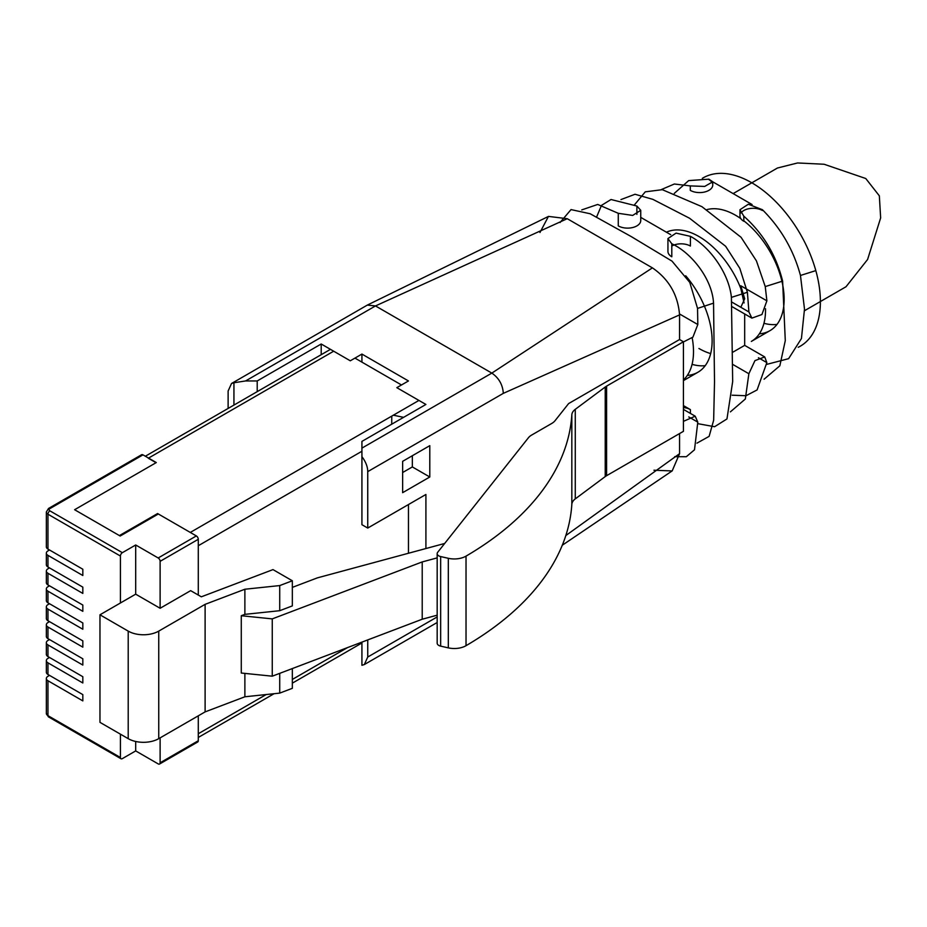 <?xml version="1.0" encoding="UTF-8"?>
<svg xmlns="http://www.w3.org/2000/svg" width="927" height="927" viewBox="0 0 927 927"><rect width="100%" height="100%" fill="white"/><g stroke="black" fill="none" stroke-linecap="round" stroke-linejoin="round"><path stroke-width="1.39" d="M49.513 675.377L47.961 676.281A5.481 3.163 0 0 0 46.35 678.518A5.481 3.163 0 0 0 47.961 680.754L82.827 700.893L82.827 694.624L47.961 674.485A5.481 3.163 180 0 1 46.35 672.249L46.35 660.603A5.481 3.163 0 0 0 47.961 662.84L82.827 682.979L82.827 676.71L47.961 656.571A5.481 3.163 180 0 1 46.35 654.335L46.35 642.689A5.481 3.163 0 0 0 47.961 644.925L82.827 665.065L82.827 658.796L47.961 638.657A5.481 3.163 180 0 1 46.35 636.42L46.35 624.775A5.481 3.163 0 0 0 47.961 627.023L82.827 647.15L82.827 640.881L47.961 620.754A5.481 3.163 180 0 1 46.35 618.506L46.35 606.861A5.481 3.163 0 0 0 47.961 609.109L82.827 629.236L82.827 622.967L47.961 602.84A5.481 3.163 180 0 1 46.35 600.592L46.35 588.958A5.481 3.163 0 0 0 47.961 591.194L82.827 611.322L82.827 605.053L47.961 584.925A5.481 3.163 180 0 1 46.35 582.689L46.35 571.044A5.481 3.163 0 0 0 47.961 573.28L82.827 593.419L82.827 587.139L47.961 567.011A5.481 3.163 180 0 1 46.35 564.775L46.35 553.129A5.481 3.163 0 0 0 47.961 555.366L82.827 575.505L82.827 569.236L47.961 549.097A5.481 3.163 180 0 1 46.35 546.86L46.35 511.959A5.481 3.163 180 0 0 47.961 514.207L47.961 549.097M46.35 660.603A5.481 3.163 0 0 1 47.961 658.367L49.513 657.475M46.35 642.689A5.481 3.163 0 0 1 47.961 640.453L49.513 639.56M46.35 624.775A5.481 3.163 0 0 1 47.961 622.538L49.513 621.646M46.35 553.129A5.481 3.163 0 0 1 47.961 550.893L49.513 549.989M46.35 571.044A5.481 3.163 0 0 1 47.961 568.796L49.513 567.903M46.35 588.958A5.481 3.163 0 0 1 47.961 586.71L49.513 585.818M46.35 606.861A5.481 3.163 0 0 1 47.961 604.624L49.513 603.732M142.978 454.867L49.896 508.61A2.746 1.587 -120 0 0 48.528 508.471L141.599 454.728A2.746 1.587 60 0 1 142.978 454.867L156.304 462.561L74.612 509.723L120.174 536.026L158.343 513.987L196.35 535.933A2.746 1.587 60 0 1 198.285 539.294L160.116 561.333A2.746 1.587 -120 0 0 158.181 557.973L135.69 544.983L122.364 552.677A2.746 1.587 120 0 0 120.417 556.038L47.961 514.207A2.746 1.587 120 0 1 49.896 510.847L122.364 552.677M47.961 680.754L47.961 715.656L120.417 757.486L120.417 734.161M120.417 757.486A2.746 1.587 120 0 0 120.985 758.738A2.746 1.587 120 0 0 122.364 758.61L135.69 750.916L135.69 741.473M160.116 737.869L160.116 762.782A2.746 1.587 -120 0 1 159.548 764.033A2.746 1.587 -120 0 1 158.181 763.894L135.69 750.916M160.116 762.782L198.285 740.743L198.285 715.829M198.285 595.053L198.285 539.294M160.116 608.274L135.69 594.172L99.965 614.798L128.204 631.113A21.588 12.468 0 0 0 158.749 631.113L205.11 604.346L244.879 589.236L279.722 585.574L292.341 580.777L272.99 569.607L201.344 596.814L190.661 590.65L160.116 608.274L160.116 561.333M292.341 580.777L292.341 605.899L279.722 610.696L244.879 614.358L241.275 615.725L272.26 618.888L422.214 561.924L437.173 557.88M444.67 543.465L317.382 577.869L292.341 587.382M241.275 615.725L241.275 673.025L272.26 676.189L422.214 619.224L437.173 615.18M120.417 602.99L120.417 556.038M135.69 594.172L135.69 544.983M198.285 740.743A2.746 1.587 60 0 1 197.718 741.994L159.548 764.033M99.965 614.798L99.965 722.353L128.204 738.657A21.588 12.468 0 0 0 158.749 738.657L205.11 711.89L244.879 696.78L279.722 693.118L292.341 688.321L292.341 668.552M205.11 604.346L205.11 711.89M244.879 673.396L244.879 696.78M244.879 589.236L244.879 614.358M272.26 618.888L272.26 676.189M422.214 561.924L422.214 619.224M279.722 673.35L279.722 693.118M279.722 585.574L279.722 610.696M391.715 424.195L391.785 416.096L393.349 415.192L403.581 417.347M333.674 351.206L148.297 458.228L156.06 462.7L74.612 509.723L119.409 535.586L157.59 513.546L190.29 532.434L391.785 416.096M354.948 358.1L401.484 384.972M157.59 514.427L157.59 513.546M438.784 645.424A5.481 3.163 180 0 1 437.173 643.187L437.173 553.616A5.481 3.163 -0 0 0 438.784 555.864A5.481 3.163 -0 0 0 440.661 556.571L440.661 646.131A5.481 3.163 180 0 1 438.784 645.424M683.431 341.762L606.594 386.119L606.594 475.69L683.431 431.333L683.431 341.762L679.549 339.525L568.622 403.569L555.041 420.707A16.454 9.502 180 0 1 551.704 423.477L531.75 435.006A16.454 9.502 -0 0 0 528.413 437.764L437.671 552.307A5.481 3.163 -0 0 0 437.173 553.616M666.432 232.213A68.563 39.583 60 0 1 698.935 236.524A68.563 39.583 60 0 1 740.824 288.506L744.091 302.92M706.872 209.641A68.563 39.583 60 0 1 735.667 215.319A68.563 39.583 60 0 1 740.847 218.633M674.694 456.687L686.316 456.721L694.497 449.804L697.799 422.144L695.204 416.188L684.242 420.997M732.156 395.203L746.026 395.725L757.092 389.943L766.838 362.608L764.729 356.941L754.937 360.638L748.865 373.732L745.331 399.016L730.383 411.878M798.205 347.301A97.173 56.095 -120 0 0 815.621 328.019A97.173 56.095 -120 0 0 815.818 270.614A97.173 56.095 -120 0 0 778.796 204.809A97.173 56.095 -120 0 0 719.201 173.384A97.173 56.095 -120 0 0 702.318 178.366M766.664 364.392L788.61 358.668L801.438 338.529L804.497 309.073L800.464 275.458C793.628 250.139 780.94 228.227 762.423 209.711L748.321 204.241L739.955 209.734L743.813 216.188C763.234 233.534 776.177 255.168 782.62 281.101L785.285 340.626L779.839 365.806L764.091 379.213M620.939 199.583L635.041 194.264L652.84 199.34L689.572 218.251L725.621 246.258L739.804 268.332L747.405 292.272L748.912 311.947L751.901 318.123L761.924 314.531L766.884 300.835L765.25 286.594L756.432 260.881L741.055 237.277L701.936 206.675L662.307 189.676L645.262 191.843L634.416 204.913M697.776 423.662L714.601 426.721L726.965 418.946L732.678 381.53L731.403 297.382C729.039 273.245 709.479 246.455 690.406 236.35L676.061 233.117L667.938 238.563L671.797 243.778C690.835 252.387 712.226 278.529 713.547 303.141L714.52 381.739L713.651 420.244L709.132 436.362L696.965 443.141M683.431 341.947L692.933 337.115L697.811 324.531L697.544 308.413L689.781 282.422L672.029 261.147L631.102 236.501L590.163 213.755L571.032 209.595L560.059 222.526M539.977 232.492L548.46 216.397L567.254 218.702L652.538 267.949C668.97 279.328 677.973 294.971 679.561 314.902L679.561 335.481M565.829 535.551L679.561 453.697L679.549 433.569L679.561 453.697L672.168 470.939L653.964 470.232M361.924 642.121L361.924 665.296L364.334 664.555L367.741 657.023L437.173 616.942M367.741 639.92L367.741 657.023M367.741 471.634C367.729 466.837 365.783 461.843 361.924 456.64L361.924 524.694L367.741 528.054L367.741 471.634L503.326 393.349L679.549 314.902L679.549 339.525M692.063 364.346A68.563 39.583 -120 0 0 705.238 365.655M710.685 353.593A68.563 39.583 60 0 1 698.935 348.482M743.813 216.188L743.813 221.263A13.163 7.601 180 0 1 739.955 215.887L739.955 209.734M740.986 212.943A13.163 7.601 180 0 1 762.423 210.51L762.423 209.711M661.484 189.502L674.358 184.01L690.291 185.91L704.694 186.431L712.759 181.796L708.912 179.166L688.68 180.603L674.3 193.372M708.912 179.166L708.912 179.606A13.163 7.601 180 0 1 712.307 183.001M752.075 204.531L712.759 181.831L712.759 184.983A13.163 7.601 180 0 1 704.636 192.005A13.163 7.601 180 0 1 690.291 190.359L690.291 185.91M671.797 243.778L671.797 256.791A13.163 7.601 180 0 1 667.938 251.426L667.938 238.563M671.797 246.049A13.163 7.601 180 0 1 690.406 246.049L690.406 236.35M581.762 209.896L597.718 204.45L618.274 213.303L632.678 215.423L640.742 210.29L636.884 206.037L611.032 199.514L601.496 205.377L596.536 217.173M640.742 210.29L640.742 220.522A13.163 7.601 180 0 1 632.62 227.544A13.163 7.601 180 0 1 618.274 225.898L618.274 213.303M233.94 405.076L233.94 382.747L245.574 380.951L257.208 380.951L321.205 343.998L350.29 360.8L361.924 354.079L408.459 380.951L396.826 387.66L425.91 404.462L361.924 441.403L361.924 456.64M361.924 448.123L491.843 373.106L375.493 305.933L245.574 380.951M233.94 382.747L231.53 383.488L228.123 391.02L228.123 408.425M567.254 218.702L375.493 305.933L367.335 305.087L547.938 216.675M503.326 393.349C502.724 384.728 498.9 377.984 491.843 373.106L652.411 267.868M404.485 625.957L402.642 626.664M402.642 492.677L402.642 461.333L429.792 445.655L429.792 476.999L402.642 492.677M425.91 548.541L425.91 494.473L367.741 528.054M231.53 383.488L367.335 305.087M361.924 665.296L361.924 660.383M777 324.404A68.563 39.583 60 0 1 763.952 323.291M683.431 405.597L690.406 409.63A13.163 7.601 -0 0 0 683.431 407.521M683.431 379.966A68.563 39.583 -120 0 0 692.202 337.949M685.702 275.771A68.563 39.583 60 0 1 697.927 372.248A68.563 39.583 60 0 1 687.336 375.4M640.742 217.37L670.708 234.682M744.682 313.963L744.682 345.365L733.06 352.063M740.824 307.277L744.682 298.761L740.824 285.783L740.824 288.506M743.813 220.823A68.563 39.583 60 0 1 781.855 280.985A68.563 39.583 60 0 1 769.943 330.672L751.333 341.426A68.563 39.583 -120 0 0 765.517 308.737M769.943 330.672A68.563 39.583 60 0 1 759.352 333.813M257.208 380.951L257.208 391.634M321.205 343.998L321.205 354.693M402.642 472.527L412.341 466.93L412.341 455.736M408.459 553.257L408.459 504.543M361.924 354.079L361.924 362.133M606.594 475.69A16.454 9.502 -0 0 0 605.227 476.582L575.273 498.888A16.454 9.502 -0 0 0 571.832 504.358A367.567 212.213 180 0 1 466.026 645.69A16.454 9.502 180 0 1 448.32 647.869L440.661 646.131M605.227 476.582L605.227 387.022L575.273 409.328L575.273 498.888M571.832 504.358L571.832 414.798A367.567 212.213 180 0 1 466.026 556.13L466.026 645.69M448.32 647.869L448.32 558.297L440.661 556.571M448.32 558.297A16.454 9.502 -0 0 0 466.026 556.13M571.832 414.798A16.454 9.502 180 0 1 575.273 409.328M605.227 387.022A16.454 9.502 180 0 1 606.594 386.119M429.792 476.999L412.341 466.93M733.13 193.604L777.452 168.019L797.544 162.967L824.115 164.253L865.772 178.517L879.341 195.84L880.65 217.915L867.591 259.49L846.003 286.756L804.509 310.719M47.961 591.194L47.961 602.84M47.961 573.28L47.961 584.925M47.961 555.366L47.961 567.011M47.961 609.109L47.961 620.754M47.961 627.023L47.961 638.657M47.961 644.925L47.961 656.571M47.961 662.84L47.961 674.485M49.896 508.61A2.746 1.587 0 0 0 49.896 510.847M158.181 557.973L196.35 535.933M128.204 631.113L128.204 738.657M158.749 631.113L158.749 738.657M46.35 713.408A5.481 3.163 0 0 0 47.961 715.656A2.746 1.587 120 0 0 48.528 716.907L46.35 713.408L46.35 678.518M418.934 400.429L393.349 415.192M347.451 647.625L292.341 679.433M266.176 694.543L198.285 733.744M361.924 451.252L198.285 545.725M800.464 275.458L815.818 270.614M765.25 286.594L782.62 281.101M731.403 297.382L747.405 292.272M697.544 308.413L713.547 303.141M733.002 364.566L748.865 373.732M758.437 357.752L766.838 362.608M636.884 206.037L636.884 214.357M690.406 409.63L690.406 413.419M731.751 302.04L748.912 311.947M740.824 285.783L766.884 300.835M679.549 313.975L697.811 324.531M688.749 416.918L697.799 422.144M120.985 758.738L48.528 716.907M48.528 508.471L46.35 511.959M361.924 642.979L292.341 683.153M274.044 693.72L198.285 737.452M330.464 349.352L145.33 456.235M364.334 664.555L437.173 622.504M562.283 545.238L671.623 471.275M744.682 345.365L764.729 356.941M683.431 409.398L695.204 416.188M732.04 306.663L751.901 318.123M697.927 372.248L683.431 380.626"/></g></svg>
